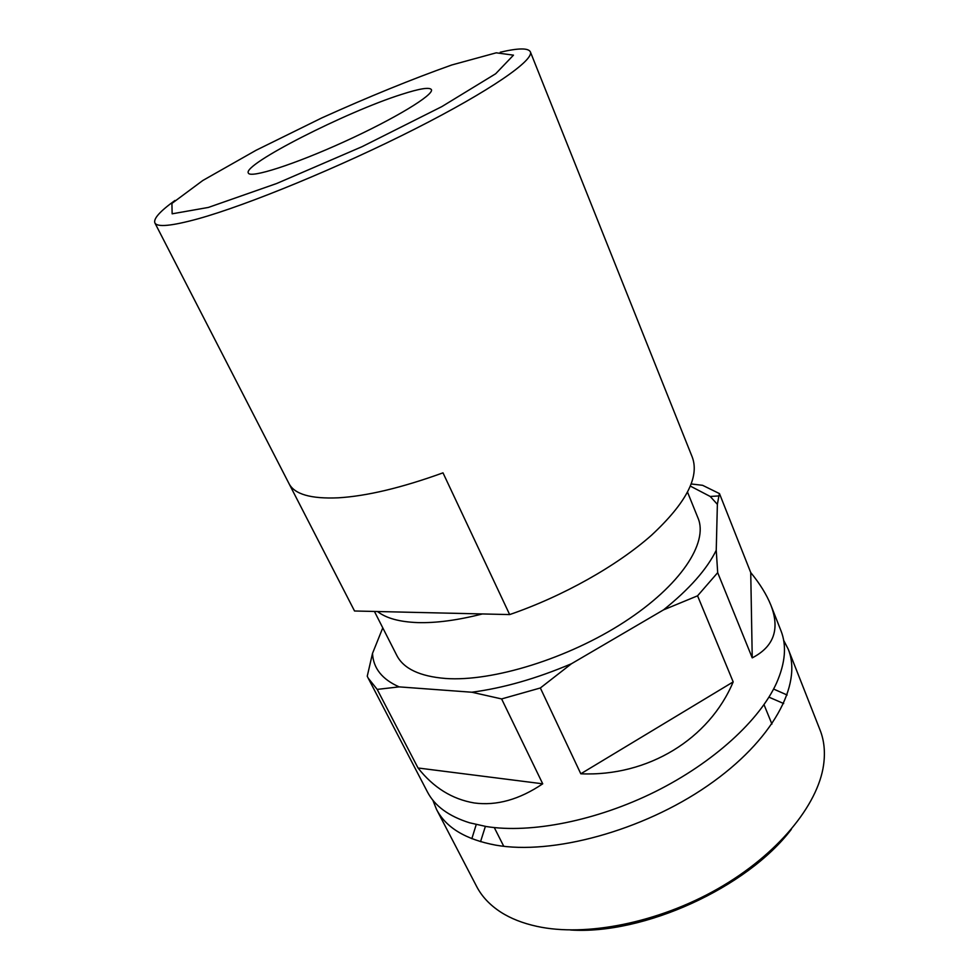 <?xml version="1.0" encoding="UTF-8"?>
<svg xmlns="http://www.w3.org/2000/svg" width="979" height="979" viewBox="0 0 979 979"><rect width="100%" height="100%" fill="white"/><g stroke="black" fill="none" stroke-linecap="round" stroke-linejoin="round"><path stroke-width="1.47" d="M687.564 492.241L698.051 518.136C708.49 542.647 680.735 585.381 624.443 621.922C568.297 658.5 492.461 681.898 445.531 678.471C419.82 676.379 403.581 668.694 396.801 655.428L374.431 611.447M382.777 627.869L372.509 653.385C373.256 668.216 382.128 679.389 399.151 686.879L471.792 692.226C503.145 688.115 536.37 678.631 571.467 663.738L663.529 609.868C689.351 589.138 706.924 569.276 716.236 550.271L717.374 504.344L710.228 496.475L718.916 495.912L717.374 504.344M690.415 486.135L710.228 496.475M691.26 483.969L702.604 485.315L719.467 493.6L718.916 495.912M716.236 550.271L717.693 572.654L697.562 595.819L663.529 609.868M571.467 663.738L540.347 687.98L501.615 698.933L471.792 692.226M399.151 686.879L377.184 689.4L368.153 678.08L367.247 676.208L372.509 653.385M770.877 605.144C780.116 629.093 773.912 646.666 752.239 657.864L750.734 572.556C759.912 583.765 766.63 594.632 770.877 605.144L780.948 630.696C786.81 645.455 785.366 662.844 776.616 682.865C759.924 719.981 713.703 762.592 655.061 791.766C596.407 820.867 530.789 833.68 486.196 826.521L469.577 822.788C448.725 816.253 434.652 805.937 427.37 791.827L368.153 678.08M542.721 783.812C519.396 799.586 496.573 805.962 474.228 802.964C452.127 799.194 433.391 787.544 418.033 767.989L542.721 783.812L501.615 698.933M377.184 689.4L418.033 767.989M750.734 572.556L719.467 493.6M717.693 572.654L752.239 657.864M733.185 681.898C709.31 738.864 648.22 776.739 580.804 773.789L733.185 681.898L697.562 595.819M540.347 687.98L580.804 773.789M289.062 483.736L354.533 610.994L509.655 614.579L442.997 472.845C401.635 487.799 366.709 496.12 338.232 497.821C310.857 498.996 294.434 494.248 288.989 483.577L288.915 483.43M401.414 94.449C346.48 111.753 242.327 164.656 248.336 173.026C250.061 178.619 294.202 164.582 344.547 141.6C394.916 118.679 434.468 94.584 431.384 89.603C429.524 86.972 419.538 88.587 401.414 94.449M208.368 207.438L172.145 213.814L171.912 203.424L202.837 180.479L256.045 150.289L321.724 117.957C368.667 96.774 412.012 79.115 451.76 64.981L496.243 52.817L513.486 55.154L495.668 73.755L441.823 106.613L362.059 146.679L276.714 183.489L208.368 207.438M500.22 52.242C518.172 48.02 528.207 47.873 530.337 51.789C534.424 60 490.393 90.729 415.096 128.91C339.97 167.054 247.21 205.198 197.966 218.831C171.484 226.063 157.13 227.422 154.866 222.894C153.311 218.721 160.018 211.244 174.972 200.462M530.337 51.789L692.324 457.279C699.63 477.14 686.034 503.12 651.537 535.207C617.003 565.813 562.852 596.321 509.655 614.579M482.366 613.955C457.682 620.245 436.132 623.133 417.703 622.595C399.505 621.922 386.118 618.226 377.515 611.52M783.628 640.242L788.23 649.187C802.658 684.113 773.006 740.638 707.609 785.758C642.395 830.926 552.168 855.242 495.655 845.134C465.661 839.517 445.959 827.622 436.548 809.462L432.816 800.124M476.222 824.563L471.841 838.697M436.548 809.462L476.651 886.497C481.839 896.495 489.879 905.049 500.771 912.134C510.72 918.522 522.774 923.27 536.933 926.367C585.675 937.074 658.01 922.879 717.791 888.81C777.595 854.704 817.93 805.179 823.572 765.027C825.37 752.153 824.196 740.479 820.047 730.004L788.23 649.187M787.128 695.004L773.594 689.045M503.744 846.272L494.285 827.573M764.012 704.66L771.917 724.056M768.956 697.158L783.677 703.534M791.313 829.372C747.001 887.745 643.631 934.859 570.512 930.001M480.542 841.671L485.388 826.386M154.866 222.894L288.989 483.577"/></g></svg>
